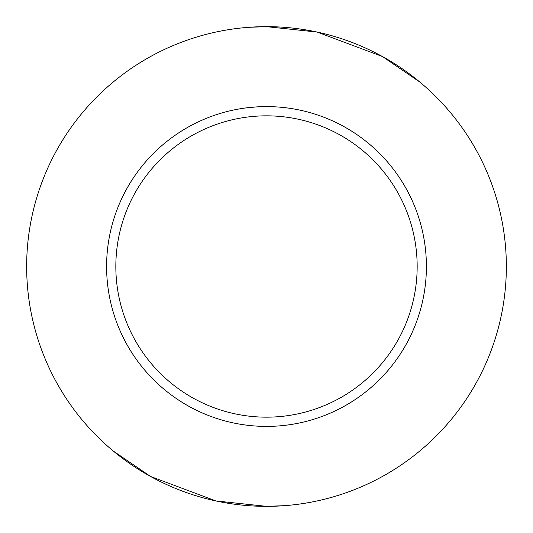 <?xml version="1.0" encoding="UTF-8"?>
<svg xmlns="http://www.w3.org/2000/svg" width="533" height="533" viewBox="0 0 533 533"><rect width="100%" height="100%" fill="white"/><g stroke="black" fill="none" stroke-linecap="round" stroke-linejoin="round"><path stroke-width="0.8" d="M419.644 81.909L382.447 56.538L317.155 32.06L266.5 26.65A239.85 239.85 0 0 1 506.35 266.5A239.85 239.85 0 0 1 266.5 506.35L284.462 505.677M266.5 115.834A150.666 150.666 0 0 1 417.166 266.5A150.666 150.666 0 0 1 266.5 417.166A150.666 150.666 0 0 1 115.834 266.5A150.666 150.666 0 0 1 266.5 115.834M245.12 108.032L255.893 106.953L266.5 106.6A159.9 159.9 0 0 1 426.4 266.5A159.9 159.9 0 0 1 266.5 426.4A159.9 159.9 0 0 1 106.6 266.5A159.9 159.9 0 0 1 266.5 106.6L275.668 106.86M280.471 107.213L287.88 108.039M260.144 106.727L261.29 106.687M265.647 106.6L266.5 106.6M113.356 451.091L150.553 476.462L215.845 500.94L266.5 506.35A239.85 239.85 0 0 1 26.65 266.5A239.85 239.85 0 0 1 266.5 26.65L248.538 27.323"/></g></svg>
